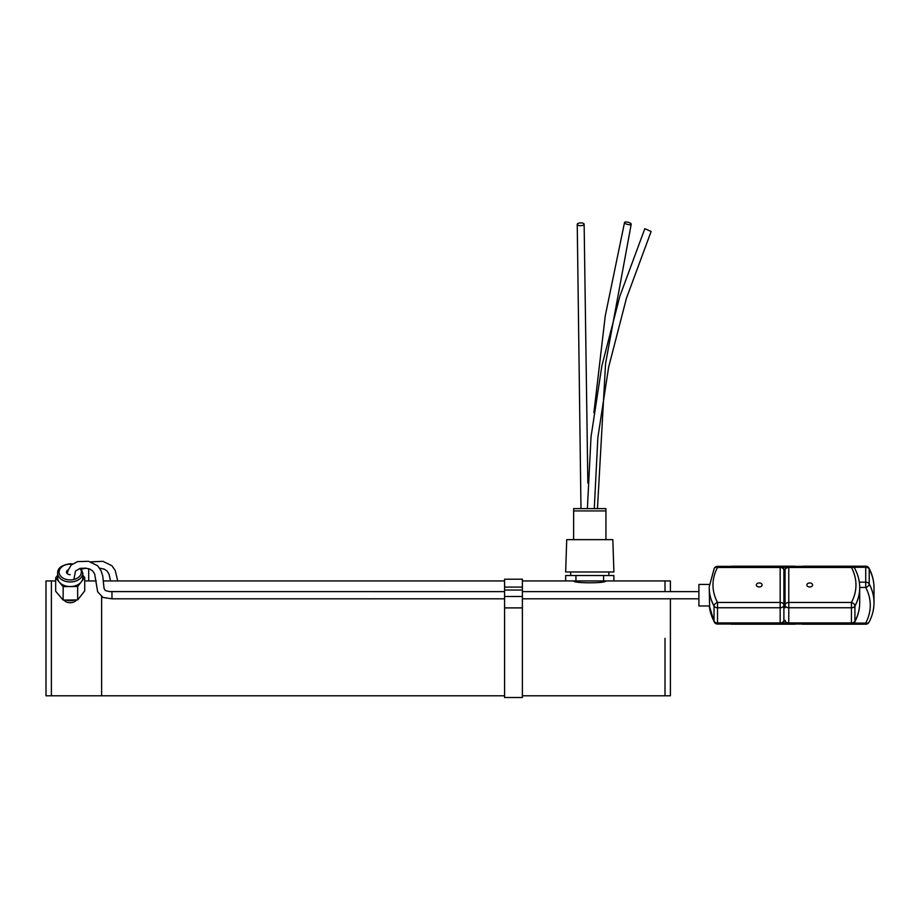 <?xml version="1.0" encoding="UTF-8"?>
<svg xmlns="http://www.w3.org/2000/svg" width="920" height="920" viewBox="0 0 920 920"><rect width="100%" height="100%" fill="white"/><g stroke="black" fill="none" stroke-linecap="round" stroke-linejoin="round"><path stroke-width="1.38" d="M670.393 591.617L670.393 580.934L665.01 580.934L665.01 591.617L665.01 580.934L605.855 580.934C606.844 583.418 572.712 583.418 573.7 580.934M504.585 695.784L101.626 695.784L101.626 596.723L101.626 695.784L51.382 695.784L51.382 580.934L51.382 695.784L46 695.784L46 580.934L55.683 580.934M665.01 638.365L665.01 695.784L665.01 638.365M522.387 695.784L670.393 695.784L670.393 598.805L698.901 598.805L522.387 598.805M573.608 510.922L605.946 510.922L605.912 508.622L573.643 508.622L573.608 539.649M603.612 575.529L603.612 580.934L575.943 580.934L575.943 575.529L613.87 575.529L613.87 580.934L603.612 580.934M575.943 580.934L522.387 580.934M605.946 510.922L605.946 539.649M612.835 539.649L566.72 539.649L565.65 571.976L613.904 571.976L612.835 539.649M608.879 571.976L608.879 575.529M575.943 575.529L565.685 575.529L565.685 580.934M580.485 225.676A3.45 1.391 178.3 0 1 577.242 224.376A3.45 1.391 178.3 0 1 580.646 222.881A3.45 1.391 178.3 0 1 584.131 224.181A3.45 1.391 178.3 0 1 580.485 225.676M651.107 231.472L644.817 228.677L651.119 231.472L626.451 298.229L608.637 367.149L597.873 437.517L594.274 508.622M629.728 224.756A3.45 1.127 -165.3 0 1 626.163 223.962A3.45 1.127 -165.3 0 1 624.53 222.49A3.45 1.127 -165.3 0 1 628.141 222.272A3.45 1.127 -165.3 0 1 631.2 224.227A3.45 1.127 -165.3 0 1 629.728 224.756M82.788 573.079L82.788 577.668A12.581 8.901 180 0 1 81.201 581.992A12.581 8.901 180 0 1 70.414 586.558A12.581 8.901 180 0 1 59.42 582.233A12.581 8.901 180 0 1 57.626 577.668L57.626 573.079A12.581 8.901 -0 0 0 70.414 581.969A12.581 8.901 -0 0 0 82.788 573.079L80.995 568.249M70.207 574.701A3.737 2.645 180 0 1 66.481 572.056A3.737 2.645 180 0 1 68.206 569.837M82.788 575.207L84.732 577.495L77.671 586.477L63.146 586.638L55.683 577.829L57.626 575.356M55.683 577.829L55.683 591.272L63.146 600.081L77.671 599.92L84.732 590.939L84.732 577.495M77.671 599.92L77.671 586.477M63.146 600.081L63.146 586.638M63.986 600.07A7.038 4.979 -0 0 0 70.322 602.726A7.038 4.979 -0 0 0 76.532 599.932M66.182 600.047A8.82 6.233 -0 0 0 74.485 599.955M86.307 568.226L81.546 569.02M88.699 580.934L88.699 568.686M709.366 584.441L698.901 584.441L698.901 605.981L709.619 605.981L709.262 588.972M714.231 622.069A3.737 3.737 0 0 0 717.519 624.036L717.519 622.92L780.16 622.92L780.16 607.752A3.737 2.61 -0 0 0 783.897 605.141A3.737 2.668 180 0 0 780.16 602.473L717.519 602.473A70.932 49.703 180 0 1 717.519 567.467L780.16 567.467A3.737 2.668 0 0 1 783.897 570.124L783.897 620.298L783.897 570.124A3.737 3.737 0 0 0 780.16 566.386L780.16 607.752L717.519 607.752L717.519 602.473A3.737 2.495 -28.2 0 0 714.023 606.061L714.023 621.219A74.658 52.325 180 0 1 709.377 605.981L714.231 622.069A3.737 2.495 -28.2 0 1 714.023 621.219A3.737 2.61 -0 0 0 717.519 622.92L717.519 607.752A3.737 2.61 180 0 1 714.023 606.061A74.658 52.325 -0 0 1 709.262 588.857L709.24 587.535M714.231 568.365A3.737 3.737 0 0 1 717.519 566.386L717.519 567.467A3.737 2.495 -151.8 0 0 714.231 568.365L709.251 586.684M756.332 584.971A2.875 2.012 180 0 1 759.195 582.958A2.875 2.012 180 0 1 762.07 584.971A2.875 2.012 180 0 1 759.195 586.983A2.875 2.012 180 0 1 756.332 584.971M111.964 598.103L111.964 591.617L111.964 598.103M785.047 570.124A3.737 2.668 0 0 1 788.773 567.467L788.773 566.386A3.737 3.737 0 0 0 785.047 570.124L785.047 607.775M854.921 621.219A3.737 2.495 28.2 0 1 854.714 622.069L854.714 622.069C858.015 615.894 859.682 609.466 859.706 602.795A74.658 52.325 180 0 1 854.921 621.219L854.921 606.061A3.737 2.61 180 0 1 851.425 607.752L851.425 622.92A3.737 2.61 -0 0 0 854.921 621.219M854.714 568.365L854.714 568.365A3.737 2.495 151.8 0 0 851.425 567.467A70.932 49.703 180 0 1 851.425 602.473A3.737 2.495 28.2 0 1 854.921 606.061A74.658 52.325 -0 0 0 859.706 587.639C859.682 580.957 858.015 574.528 854.714 568.365A3.737 3.737 0 0 0 851.425 566.386L851.425 567.467L788.773 567.467L788.773 602.473A3.737 2.668 180 0 0 785.047 605.141A3.737 2.61 180 0 0 788.773 607.752L851.425 607.752L851.425 602.473L788.773 602.473L788.773 622.92A3.737 2.61 180 0 1 785.047 620.298A3.737 3.737 0 0 0 788.773 624.036L788.773 622.92L851.425 622.92L851.425 624.036A3.737 3.737 0 0 0 854.714 622.069M812.613 584.971A2.875 2.012 180 0 1 809.738 586.983A2.875 2.012 180 0 1 806.863 584.971A2.875 2.012 180 0 1 809.738 582.958A2.875 2.012 180 0 1 812.613 584.971M869.216 583.901A3.737 2.449 152.2 0 1 865.72 587.454A70.932 50.6 -0 0 1 865.72 623.093A3.737 2.449 27.8 0 0 869.02 622.219L869.02 622.219C872.321 615.952 873.977 609.431 874 602.657A74.658 53.256 180 0 0 869.216 583.901L869.216 569.009A3.737 2.668 180 0 0 865.72 567.284L865.72 582.176A3.737 2.668 -0 0 1 869.216 583.901M869.02 568.203L869.02 568.203A3.737 2.449 152.2 0 1 869.216 569.009A74.658 53.256 -0 0 1 874 587.765C873.977 580.991 872.321 574.471 869.02 568.203A3.737 3.737 0 0 0 865.72 566.214L865.72 567.284L853.841 567.284M522.387 607.901L504.585 607.901L504.585 697.509L522.387 697.509L522.387 579.209L504.585 579.209L504.585 587.087L522.387 587.087M504.585 607.901L504.585 596.482L522.387 596.482M504.585 587.087L504.585 596.482M80.074 568.387A11.143 7.877 180 0 1 73.749 579.531A11.143 7.877 180 0 1 59.213 573.332A11.143 7.877 180 0 1 70.207 564.178A11.143 7.877 180 0 1 71.967 564.282M780.16 622.92L780.16 624.036A3.737 3.737 0 0 0 783.897 620.298A3.737 2.61 -0 0 1 780.16 622.92M731.814 566.386L731.814 566.214A3.737 3.737 0 0 0 730.664 566.386M730.664 624.036A3.737 3.737 0 0 0 731.814 624.208L731.814 624.036M782.586 567.284L786.358 567.284M795.605 566.386A3.737 3.737 0 0 0 794.454 566.214L794.454 566.386M786.301 623.093L782.632 623.093M794.454 624.036L794.454 624.208A3.737 3.737 0 0 0 795.605 624.036M801.929 624.036A3.737 3.737 0 0 0 803.068 624.208L803.068 624.036M859.314 582.176L865.72 582.176L865.72 587.454L859.706 587.454M853.898 623.093L865.72 623.093L865.72 624.208A3.737 3.737 0 0 0 869.02 622.219M803.068 566.386L803.068 566.214A3.737 3.737 0 0 0 801.929 566.386M504.585 590.042L522.387 590.042M504.585 580.934L103.454 580.934M96.255 580.934L84.732 580.934M570.676 571.976L570.676 575.529M580.98 508.622L577.242 224.376M587.846 482.988L584.131 224.181M587.385 508.622L591.031 436.804L601.898 365.723L619.884 296.113L644.817 228.677M593.883 412.746L605.268 315.813L624.53 222.49M597.459 508.622L605.578 363.446L631.2 224.227M72.438 563.903L70.207 563.753C61.789 564.949 57.592 568.054 57.626 573.079M717.519 624.036L780.16 624.036M783.897 607.717L785.047 607.717M783.897 598.805L785.047 598.805M783.897 592.618L785.047 592.618M783.897 581.704L785.047 581.704M717.519 566.386L780.16 566.386M698.901 591.617L522.387 591.617M504.585 591.617L109.698 591.583L105.363 590.606L104.052 588.42L102.695 575.655L100.912 570.446L97.577 565.685L88.607 561.315L77.544 561.602L71.127 565.041L67.907 570.756L67.263 573.678M504.585 598.805L111.964 598.805L103.017 597.459L97.658 591.813L94.679 574.045L92.736 570.986L89.884 569.101L85.456 568.146L80.097 568.387L75.486 571.055L73.887 579.496M788.773 624.036L851.425 624.036M859.706 602.795L859.706 587.639M788.773 566.386L851.425 566.386M794.454 566.214L731.814 566.214M794.454 624.208L731.814 624.208M865.72 566.214L803.068 566.214M874 602.657L874 587.765M865.72 624.208L803.068 624.208M90.896 561.855L102.902 561.315L111.872 565.685L115.207 570.446L117.748 580.934M99.601 568.134L104.19 569.101L107.03 570.986L108.974 574.045L110.549 580.934"/></g></svg>

